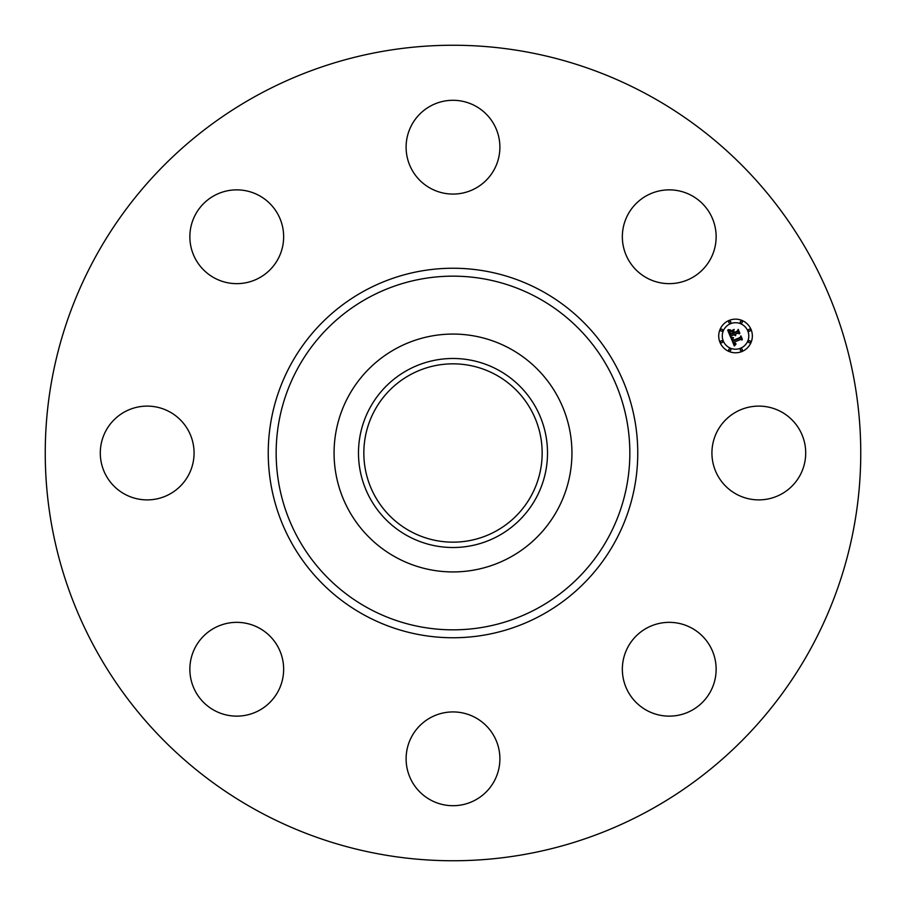 <?xml version="1.0" encoding="UTF-8"?>
<svg xmlns="http://www.w3.org/2000/svg" width="906" height="906" viewBox="0 0 906 906"><rect width="100%" height="100%" fill="white"/><g stroke="black" fill="none" stroke-linecap="round" stroke-linejoin="round"><path stroke-width="1.36" d="M717.665 430.52A46.897 46.897 0 0 1 781.3 411.845A46.897 46.897 0 0 1 799.964 475.48A46.897 46.897 0 0 1 736.34 494.155A46.897 46.897 0 0 1 717.665 430.52M257.508 810.836A407.757 407.757 0 0 1 95.164 257.508A407.757 407.757 0 0 1 648.492 95.164A407.757 407.757 0 0 1 810.836 648.492A407.757 407.757 0 0 1 257.508 810.836M510.021 348.629A118.924 118.924 0 0 1 510.021 557.371A118.924 118.924 0 0 1 334.076 453A118.924 118.924 0 0 1 510.021 348.629M498.311 535.944A94.518 94.518 0 0 1 370.056 498.311A94.518 94.518 0 0 1 407.689 370.056A94.518 94.518 0 0 1 535.944 407.689A94.518 94.518 0 0 1 498.311 535.944M410.248 531.244A89.162 89.162 0 0 1 374.756 410.248A89.162 89.162 0 0 1 495.752 374.756A89.162 89.162 0 0 1 531.244 495.752A89.162 89.162 0 0 1 410.248 531.244M249.954 281.755A46.897 46.897 0 0 1 191.755 249.954A46.897 46.897 0 0 1 223.556 191.755A46.897 46.897 0 0 1 281.755 223.556A46.897 46.897 0 0 1 249.954 281.755M475.48 717.665A46.897 46.897 0 0 1 494.155 781.3A46.897 46.897 0 0 1 430.52 799.964A46.897 46.897 0 0 1 411.845 736.34A46.897 46.897 0 0 1 475.48 717.665M430.52 188.335A46.897 46.897 0 0 1 411.845 124.7A46.897 46.897 0 0 1 475.48 106.036A46.897 46.897 0 0 1 494.155 169.66A46.897 46.897 0 0 1 430.52 188.335M281.755 656.046A46.897 46.897 0 0 1 249.954 714.245A46.897 46.897 0 0 1 191.755 682.445A46.897 46.897 0 0 1 223.556 624.245A46.897 46.897 0 0 1 281.755 656.046M624.245 249.954A46.897 46.897 0 0 1 656.046 191.755A46.897 46.897 0 0 1 714.245 223.556A46.897 46.897 0 0 1 682.445 281.755A46.897 46.897 0 0 1 624.245 249.954M188.335 475.48A46.897 46.897 0 0 1 124.7 494.155A46.897 46.897 0 0 1 106.036 430.52A46.897 46.897 0 0 1 169.66 411.845A46.897 46.897 0 0 1 188.335 475.48M656.046 624.245A46.897 46.897 0 0 1 714.245 656.046A46.897 46.897 0 0 1 682.445 714.245A46.897 46.897 0 0 1 624.245 682.445A46.897 46.897 0 0 1 656.046 624.245M729.103 320.43A16.818 16.818 0 0 1 751.074 329.535A16.818 16.818 0 0 1 741.98 351.505A16.818 16.818 0 0 1 719.998 342.4A16.818 16.818 0 0 1 729.103 320.43M730.463 323.725A13.25 13.25 0 0 1 747.778 330.894A13.25 13.25 0 0 1 740.61 348.21A13.25 13.25 0 0 1 723.294 341.041A13.25 13.25 0 0 1 730.463 323.725M731.006 337.904L733.35 338.017L732.41 339.376L732.897 341.007L740.293 338.04L740.7 336.93L741.98 340.033L740.791 339.41L734.041 342.208L735.944 343.748L733.532 342.423L734.438 344.087L736.023 344.144L734.324 346.001L731.006 337.904M731.301 337.326L733.543 337.655L731.301 337.326M732.931 338.787L733.248 340.305L740.089 337.485L740.915 335.877L742.354 339.342L740.882 336.33L740.225 337.666L733.147 340.599L732.931 338.787M727.711 330.214L730.213 330.486L729.364 332.106L730.247 334.756L733.43 333.442L730.451 334.189L729.976 331.075L730.564 333.94L733.192 332.853L731.165 331.222L734.007 330.044L733.35 331.653L733.996 333.204L737.416 331.789L737.948 330.554L739.33 333.884L737.982 333.148L735.06 334.359L735.751 335.299L734.562 334.563L735.513 335.741L733.996 334.801L731.131 335.99L730.632 337.27L727.711 330.214M728.209 329.625L730.496 329.886L728.209 329.625M734.132 329.41L731.165 330.849L734.132 329.41M734.324 332.389L737.235 331.177L738.22 329.376L739.851 333.306L738.197 329.829L737.382 331.313L734.211 332.627L733.747 330.996L734.324 332.389M721.255 340.781A1.019 1.019 0 0 1 722.592 341.335A1.019 1.019 0 0 1 722.037 342.661A1.019 1.019 0 0 1 720.7 342.117A1.019 1.019 0 0 1 721.255 340.781M729.398 321.132A1.019 1.019 0 0 1 730.723 321.687A1.019 1.019 0 0 1 730.179 323.023A1.019 1.019 0 0 1 728.843 322.468A1.019 1.019 0 0 1 729.398 321.132M721.255 329.274A1.019 1.019 0 0 1 722.592 329.829A1.019 1.019 0 0 1 722.037 331.154A1.019 1.019 0 0 1 720.7 330.599A1.019 1.019 0 0 1 721.255 329.274M749.036 329.274A1.019 1.019 0 0 1 750.372 329.829A1.019 1.019 0 0 1 749.817 331.154A1.019 1.019 0 0 1 748.492 330.599A1.019 1.019 0 0 1 749.036 329.274M740.904 321.132A1.019 1.019 0 0 1 742.229 321.687A1.019 1.019 0 0 1 741.686 323.023A1.019 1.019 0 0 1 740.349 322.468A1.019 1.019 0 0 1 740.904 321.132M741.686 350.803A1.019 1.019 0 0 1 740.349 350.248A1.019 1.019 0 0 1 740.904 348.923A1.019 1.019 0 0 1 742.229 349.467A1.019 1.019 0 0 1 741.686 350.803M730.179 350.803A1.019 1.019 0 0 1 728.843 350.248A1.019 1.019 0 0 1 729.398 348.923A1.019 1.019 0 0 1 730.723 349.467A1.019 1.019 0 0 1 730.179 350.803M749.817 342.661A1.019 1.019 0 0 1 748.492 342.117A1.019 1.019 0 0 1 749.036 340.781A1.019 1.019 0 0 1 750.372 341.335A1.019 1.019 0 0 1 749.817 342.661M537.779 297.802A176.851 176.851 0 0 1 608.198 537.779A176.851 176.851 0 0 1 368.221 608.198A176.851 176.851 0 0 1 297.802 368.221A176.851 176.851 0 0 1 537.779 297.802M541.573 290.86A184.756 184.756 0 0 1 615.14 541.573A184.756 184.756 0 0 1 364.427 615.14A184.756 184.756 0 0 1 290.86 364.427A184.756 184.756 0 0 1 541.573 290.86"/></g></svg>

